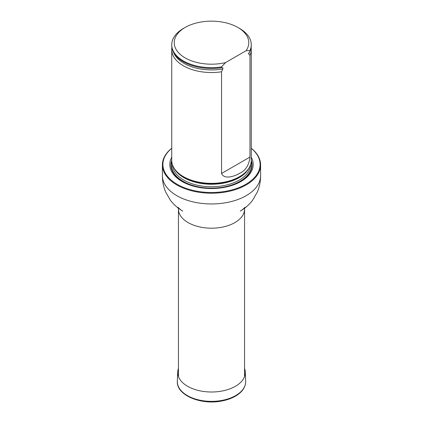 <?xml version="1.0" encoding="UTF-8"?>
<svg xmlns="http://www.w3.org/2000/svg" width="423" height="423" viewBox="0 0 423 423"><rect width="100%" height="100%" fill="white"/><g stroke="black" fill="none" stroke-linecap="round" stroke-linejoin="round"><path stroke-width="0.63" d="M171.738 148.32A48.597 28.055 0 0 0 179.172 185.401A48.597 28.055 0 0 0 243.828 185.401A48.597 28.055 0 0 0 251.262 148.32M171.738 157.203A41.697 24.074 0 0 0 211.5 188.526A41.697 24.074 0 0 0 251.262 157.203M251.262 148.235A49.094 28.346 180 0 1 260.594 164.859A49.094 28.346 180 0 1 211.5 193.205A49.094 28.346 180 0 1 162.406 164.859A49.094 28.346 180 0 1 171.738 148.235M171.891 47.545A39.762 22.958 0 0 0 171.738 49.57L171.738 160.391A39.762 22.958 0 0 0 173.959 167.963A39.762 22.958 0 0 0 183.381 176.629A39.762 22.958 0 0 0 249.041 167.963A39.762 22.958 0 0 0 251.262 160.391L251.262 49.57A39.762 22.958 0 0 0 251.109 47.545M225.464 62.625A37.277 21.52 180 0 1 180.415 54.551A37.277 21.52 180 0 1 185.142 27.453A37.277 21.52 180 0 1 237.858 27.453A37.277 21.52 180 0 1 246.064 50.734L225.464 62.625L221.557 66.913A39.762 22.958 180 0 1 171.738 44.701A39.762 22.958 180 0 1 183.381 28.468L185.142 27.453M237.858 27.453L239.619 28.468A39.762 22.958 180 0 1 251.262 44.701A39.762 22.958 180 0 1 249.972 50.506L249.972 51.32L248.523 53.594L249.972 55.381L249.972 157.065C249.057 165.129 245.604 170.559 239.624 173.356C234.966 176.095 224.327 180.034 221.557 173.472L221.557 71.783L222.842 68.944C223.09 67.918 222.784 67.495 221.922 67.685L221.557 67.722A39.762 22.958 180 0 1 192.121 65.56A39.762 22.958 180 0 1 171.738 45.515L171.738 44.701M246.064 50.734L249.972 50.506M251.262 44.701L251.262 45.515A39.762 22.958 180 0 1 249.972 51.32M221.557 67.722L221.557 66.913M249.972 55.381A39.762 22.958 0 0 0 251.262 49.57M171.738 49.57A39.762 22.958 0 0 0 183.381 65.808A39.762 22.958 0 0 0 221.557 71.783M244.563 368.47A33.787 19.506 180 0 1 245.277 372.013A33.787 19.506 180 0 1 211.5 392.005A33.787 19.506 180 0 1 177.723 372.013A33.787 19.506 180 0 1 178.437 368.47M244.563 376.523L244.563 209.105A33.063 19.088 180 0 1 211.5 228.193A33.063 19.088 180 0 1 178.437 209.105L178.437 376.523M260.594 164.859L260.594 175.614A49.094 28.346 180 0 1 211.5 203.96A49.094 28.346 180 0 1 162.406 175.614C162.4 181.298 163.463 186.717 165.589 191.878L170.437 200.312C173.795 204.674 177.834 208.227 182.562 210.982L182.741 211.088C181.176 210.405 178.094 207.587 178.078 207.249M171.738 160.243A40.566 23.424 0 0 0 211.5 188.304A40.566 23.424 0 0 0 251.262 160.243M173.959 167.963L174.45 168.772A39.244 22.657 0 0 0 183.751 177.322A39.244 22.657 0 0 0 248.55 168.772L249.041 167.963M173.663 167.45A39.154 22.604 0 0 0 211.5 184.248A39.154 22.604 0 0 0 249.337 167.45M172.351 164.415A39.154 22.604 0 0 0 211.5 186.755A39.154 22.604 0 0 0 250.649 164.415M171.786 161.56A40.148 23.18 0 0 0 211.5 188.14A40.148 23.18 0 0 0 251.214 161.56A40.148 23.18 0 0 1 211.5 188.14A40.148 23.18 0 0 1 171.786 161.56M192.185 65.581A39.508 22.81 0 0 0 192.248 65.602A39.508 22.81 0 0 0 221.922 67.685M248.687 54.022A38.879 22.445 0 0 0 249.723 51.58M173.578 52.415A38.879 22.445 0 0 0 222.842 68.944M221.557 173.472L249.972 157.065M245.668 381.134A34.178 19.733 180 0 1 211.5 401.358A34.178 19.733 180 0 1 177.332 381.134C176.042 395.172 201.364 405.572 222.546 400.84C227.717 399.798 232.216 398.117 236.045 395.806C242.506 391.798 245.715 386.908 245.668 381.134L245.277 372.013M162.406 164.859L162.406 175.614M260.594 175.614C260.6 181.298 259.537 186.717 257.411 191.878L252.563 200.312C249.205 204.674 245.166 208.227 240.438 210.982L240.259 211.088C241.824 210.405 244.906 207.587 244.922 207.249M244.563 209.105L244.642 208.174M178.437 209.105L178.358 208.174M177.723 372.013L177.332 381.134"/></g></svg>
